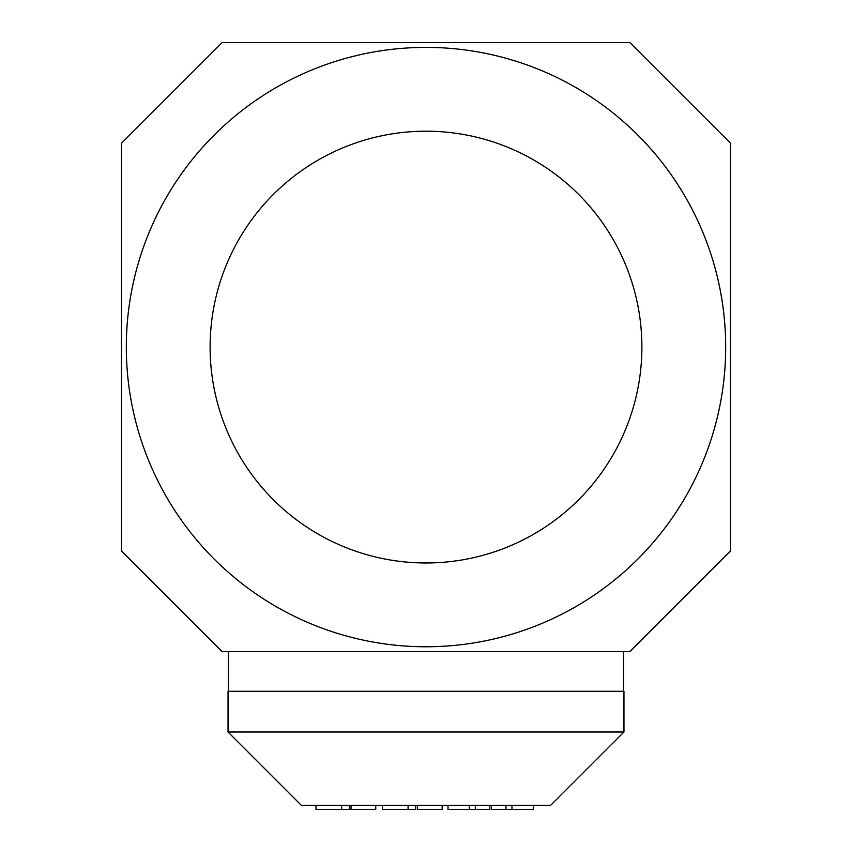 <?xml version="1.0" encoding="UTF-8"?>
<svg xmlns="http://www.w3.org/2000/svg" width="852" height="852" viewBox="0 0 852 852"><rect width="100%" height="100%" fill="white"/><g stroke="black" fill="none" stroke-linecap="round" stroke-linejoin="round"><path stroke-width="1.28" d="M725.68 347.083A299.68 299.68 0 0 1 426 646.764A299.68 299.68 0 0 1 126.32 347.083A299.68 299.68 0 0 1 426 47.392A299.68 299.68 0 0 1 725.68 347.083M641.886 347.083A215.886 215.886 0 0 1 426 562.97A215.886 215.886 0 0 1 210.114 347.083A215.886 215.886 0 0 1 426 131.197A215.886 215.886 0 0 1 641.886 347.083M489.825 805.332L489.825 809.4L448.014 809.4L448.014 805.332M469.335 805.332L469.335 809.4M475.331 805.332L475.331 809.4M533.288 805.332L533.288 809.4L491.476 809.4L491.476 805.332M511.967 805.332L511.967 809.4M505.971 805.332L505.971 809.4M415.723 805.332L415.723 809.4L382.42 809.4L382.42 805.332M442.167 805.332L442.167 809.4L417.459 809.4L417.459 805.332M349.299 805.332L349.299 809.4L315.996 809.4L315.996 805.332M375.743 805.332L375.743 809.4L351.035 809.4L351.035 805.332M301.352 805.332L550.648 805.332L623.962 732.006L228.038 732.006L301.352 805.332M623.962 732.006L623.962 691.27L228.038 691.27L228.038 732.006M629.884 42.6L730.483 143.189L730.483 550.967L629.884 651.556L222.116 651.556L121.516 550.967L121.516 143.189L222.116 42.6L629.884 42.6M228.442 691.27L228.442 651.556M623.558 691.27L623.558 651.556M408.087 805.332L408.087 809.4M341.663 805.332L341.663 809.4"/></g></svg>
